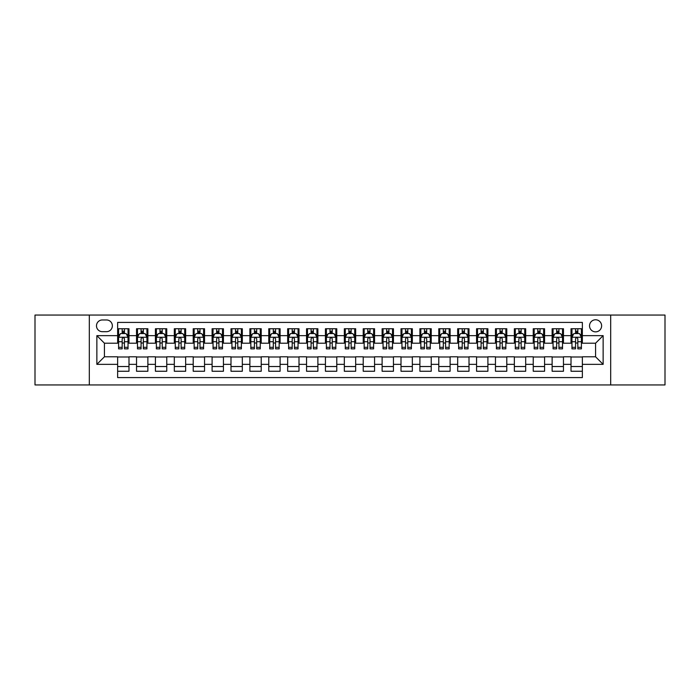 <?xml version="1.0" encoding="UTF-8"?>
<svg xmlns="http://www.w3.org/2000/svg" width="700" height="700" viewBox="0 0 700 700"><rect width="100%" height="100%" fill="white"/><g stroke="black" fill="none" stroke-linecap="round" stroke-linejoin="round"><path stroke-width="1.05" d="M595.577 319.777A6.046 6.046 0 0 0 589.531 325.824A6.046 6.046 0 0 0 595.577 331.861A6.046 6.046 0 0 0 601.624 325.824A6.046 6.046 0 0 0 595.577 319.777M610.689 384.947L665 384.947L665 315.053L610.689 315.053L610.689 384.947L89.311 384.947L89.311 315.053L35 315.053L35 384.947L89.311 384.947M582.356 328.746L571.016 328.746L571.016 335.641L563.465 335.641L563.465 343.201L571.016 343.201L571.016 335.641M563.465 335.641L563.465 328.746L552.125 328.746L552.125 335.641L544.574 335.641L544.574 343.201L552.125 343.201L552.125 335.641M544.574 335.641L544.574 328.746L533.242 328.746L533.242 335.641L525.683 335.641L525.683 343.201L533.242 343.201L533.242 335.641M525.683 335.641L525.683 328.746L514.351 328.746L514.351 335.641L506.791 335.641L506.791 343.201L514.351 343.201L514.351 335.641M506.791 335.641L506.791 328.746L495.46 328.746L495.46 335.641L487.9 335.641L487.9 343.201L495.46 343.201L495.46 335.641M487.9 335.641L487.9 328.746L476.569 328.746L476.569 335.641L469.009 335.641L469.009 343.201L476.569 343.201L476.569 335.641M469.009 335.641L469.009 328.746L457.677 328.746L457.677 335.641L450.117 335.641L450.117 343.201L457.677 343.201L457.677 335.641M450.117 335.641L450.117 328.746L438.786 328.746L438.786 335.641L431.226 335.641L431.226 343.201L438.786 343.201L438.786 335.641M431.226 335.641L431.226 328.746L419.895 328.746L419.895 335.641L412.335 335.641L412.335 343.201L419.895 343.201L419.895 335.641M412.335 335.641L412.335 328.746L401.004 328.746L401.004 335.641L393.453 335.641L393.453 343.201L401.004 343.201L401.004 335.641M393.453 335.641L393.453 328.746L382.113 328.746L382.113 335.641L374.561 335.641L374.561 343.201L382.113 343.201L382.113 335.641M374.561 335.641L374.561 328.746L363.221 328.746L363.221 335.641L355.67 335.641L355.67 343.201L363.221 343.201L363.221 335.641M355.67 335.641L355.67 328.746L344.33 328.746L344.33 335.641L336.779 335.641L336.779 343.201L344.33 343.201L344.33 335.641M336.779 335.641L336.779 328.746L325.439 328.746L325.439 335.641L317.887 335.641L317.887 343.201L325.439 343.201L325.439 335.641M317.887 335.641L317.887 328.746L306.547 328.746L306.547 335.641L298.996 335.641L298.996 343.201L306.547 343.201L306.547 335.641M298.996 335.641L298.996 328.746L287.665 328.746L287.665 335.641L280.105 335.641L280.105 343.201L287.665 343.201L287.665 335.641M280.105 335.641L280.105 328.746L268.774 328.746L268.774 335.641L261.214 335.641L261.214 343.201L268.774 343.201L268.774 335.641M261.214 335.641L261.214 328.746L249.882 328.746L249.882 335.641L242.322 335.641L242.322 343.201L249.882 343.201L249.882 335.641M242.322 335.641L242.322 328.746L230.991 328.746L230.991 335.641L223.431 335.641L223.431 343.201L230.991 343.201L230.991 335.641M223.431 335.641L223.431 328.746L212.1 328.746L212.1 335.641L204.54 335.641L204.54 343.201L212.1 343.201L212.1 335.641M204.54 335.641L204.54 328.746L193.209 328.746L193.209 335.641L185.649 335.641L185.649 343.201L193.209 343.201L193.209 335.641M185.649 335.641L185.649 328.746L174.317 328.746L174.317 335.641L166.758 335.641L166.758 343.201L174.317 343.201L174.317 335.641M166.758 335.641L166.758 328.746L155.426 328.746L155.426 335.641L147.875 335.641L147.875 343.201L155.426 343.201L155.426 335.641M147.875 335.641L147.875 328.746L136.535 328.746L136.535 343.201L128.984 343.201L128.984 328.746L117.644 328.746M117.644 371.254L128.984 371.254L128.984 356.799L136.535 356.799L136.535 371.254L147.875 371.254L147.875 356.799L155.426 356.799L155.426 364.359L147.875 364.359M155.426 364.359L155.426 371.254L166.758 371.254L166.758 356.799L174.317 356.799L174.317 364.359L166.758 364.359M174.317 364.359L174.317 371.254L185.649 371.254L185.649 356.799L193.209 356.799L193.209 364.359L185.649 364.359M193.209 364.359L193.209 371.254L204.54 371.254L204.54 356.799L212.1 356.799L212.1 364.359L204.54 364.359M212.1 364.359L212.1 371.254L223.431 371.254L223.431 356.799L230.991 356.799L230.991 364.359L223.431 364.359M230.991 364.359L230.991 371.254L242.322 371.254L242.322 356.799L249.882 356.799L249.882 364.359L242.322 364.359M249.882 364.359L249.882 371.254L261.214 371.254L261.214 356.799L268.774 356.799L268.774 364.359L261.214 364.359M268.774 364.359L268.774 371.254L280.105 371.254L280.105 356.799L287.665 356.799L287.665 364.359L280.105 364.359M287.665 364.359L287.665 371.254L298.996 371.254L298.996 356.799L306.547 356.799L306.547 364.359L298.996 364.359M306.547 364.359L306.547 371.254L317.887 371.254L317.887 356.799L325.439 356.799L325.439 364.359L317.887 364.359M325.439 364.359L325.439 371.254L336.779 371.254L336.779 356.799L344.33 356.799L344.33 364.359L336.779 364.359M344.33 364.359L344.33 371.254L355.67 371.254L355.67 356.799L363.221 356.799L363.221 364.359L355.67 364.359M363.221 364.359L363.221 371.254L374.561 371.254L374.561 356.799L382.113 356.799L382.113 364.359L374.561 364.359M382.113 364.359L382.113 371.254L393.453 371.254L393.453 356.799L401.004 356.799L401.004 364.359L393.453 364.359M401.004 364.359L401.004 371.254L412.335 371.254L412.335 356.799L419.895 356.799L419.895 364.359L412.335 364.359M419.895 364.359L419.895 371.254L431.226 371.254L431.226 356.799L438.786 356.799L438.786 364.359L431.226 364.359M438.786 364.359L438.786 371.254L450.117 371.254L450.117 356.799L457.677 356.799L457.677 364.359L450.117 364.359M457.677 364.359L457.677 371.254L469.009 371.254L469.009 356.799L476.569 356.799L476.569 364.359L469.009 364.359M476.569 364.359L476.569 371.254L487.9 371.254L487.9 356.799L495.46 356.799L495.46 364.359L487.9 364.359M495.46 364.359L495.46 371.254L506.791 371.254L506.791 356.799L514.351 356.799L514.351 364.359L506.791 364.359M514.351 364.359L514.351 371.254L525.683 371.254L525.683 356.799L533.242 356.799L533.242 364.359L525.683 364.359M533.242 364.359L533.242 371.254L544.574 371.254L544.574 356.799L552.125 356.799L552.125 364.359L544.574 364.359M552.125 364.359L552.125 371.254L563.465 371.254L563.465 356.799L571.016 356.799L571.016 364.359L563.465 364.359M102.349 331.678L106.505 331.678A5.854 5.854 0 0 0 112.359 325.824A5.854 5.854 0 0 0 106.505 319.961L102.349 319.961A5.854 5.854 0 0 0 96.486 325.824A5.854 5.854 0 0 0 102.349 331.678M610.689 315.053L89.311 315.053M582.356 335.641L582.356 322.42L117.644 322.42L117.644 343.201L104.422 343.201L104.422 356.799L117.644 356.799L117.644 377.58L582.356 377.58L582.356 356.799L595.577 356.799L595.577 343.201L582.356 343.201L582.356 335.641L603.137 335.641L603.137 364.359L582.356 364.359M117.644 364.359L96.862 364.359L96.862 335.641L117.644 335.641M571.016 364.359L571.016 371.254L582.356 371.254M117.644 333.471L118.589 333.471M122.176 333.471L124.442 333.471M128.039 333.471L128.984 333.471M117.644 343.009L118.589 343.009M122.176 343.009L124.442 343.009M128.039 343.009L128.984 343.009M117.644 356.991L128.984 356.991M117.644 366.529L128.984 366.529M136.535 343.009L137.48 343.009M141.067 343.009L143.334 343.009M146.93 343.009L147.875 343.009M136.535 333.471L137.48 333.471M141.067 333.471L143.334 333.471M146.93 333.471L147.875 333.471M136.535 356.991L147.875 356.991M136.535 366.529L147.875 366.529M155.426 356.991L166.758 356.991M155.426 366.529L166.758 366.529M155.426 333.471L156.371 333.471M159.959 333.471L162.225 333.471M165.821 333.471L166.758 333.471M155.426 343.009L156.371 343.009M159.959 343.009L162.225 343.009M165.821 343.009L166.758 343.009M174.317 356.991L185.649 356.991M174.317 366.529L185.649 366.529M174.317 333.471L175.263 333.471M178.85 333.471L181.116 333.471M184.704 333.471L185.649 333.471M174.317 343.009L175.263 343.009M178.85 343.009L181.116 343.009M184.704 343.009L185.649 343.009M193.209 356.991L204.54 356.991M193.209 366.529L204.54 366.529M193.209 333.471L194.154 333.471M197.741 333.471L200.008 333.471M203.595 333.471L204.54 333.471M193.209 343.009L194.154 343.009M197.741 343.009L200.008 343.009M203.595 343.009L204.54 343.009M212.1 356.991L223.431 356.991M212.1 366.529L223.431 366.529M212.1 333.471L213.045 333.471M216.633 333.471L218.899 333.471M222.486 333.471L223.431 333.471M212.1 343.009L213.045 343.009M216.633 343.009L218.899 343.009M222.486 343.009L223.431 343.009M230.991 356.991L242.322 356.991M230.991 366.529L242.322 366.529M230.991 333.471L231.936 333.471M235.524 333.471L237.79 333.471M241.377 333.471L242.322 333.471M230.991 343.009L231.936 343.009M235.524 343.009L237.79 343.009M241.377 343.009L242.322 343.009M249.882 356.991L261.214 356.991M249.882 366.529L261.214 366.529M249.882 333.471L250.828 333.471M254.415 333.471L256.681 333.471M260.269 333.471L261.214 333.471M249.882 343.009L250.828 343.009M254.415 343.009L256.681 343.009M260.269 343.009L261.214 343.009M268.774 356.991L280.105 356.991M268.774 366.529L280.105 366.529M268.774 333.471L269.719 333.471M273.306 333.471L275.572 333.471M279.16 333.471L280.105 333.471M268.774 343.009L269.719 343.009M273.306 343.009L275.572 343.009M279.16 343.009L280.105 343.009M287.665 356.991L298.996 356.991M287.665 366.529L298.996 366.529M287.665 333.471L288.61 333.471M292.197 333.471L294.464 333.471M298.051 333.471L298.996 333.471M287.665 343.009L288.61 343.009M292.197 343.009L294.464 343.009M298.051 343.009L298.996 343.009M306.547 356.991L317.887 356.991M306.547 366.529L317.887 366.529M306.547 333.471L307.493 333.471M311.089 333.471L313.355 333.471M316.942 333.471L317.887 333.471M306.547 343.009L307.493 343.009M311.089 343.009L313.355 343.009M316.942 343.009L317.887 343.009M325.439 356.991L336.779 356.991M325.439 366.529L336.779 366.529M325.439 333.471L326.384 333.471M329.98 333.471L332.246 333.471M335.834 333.471L336.779 333.471M325.439 343.009L326.384 343.009M329.98 343.009L332.246 343.009M335.834 343.009L336.779 343.009M344.33 356.991L355.67 356.991M344.33 366.529L355.67 366.529M344.33 333.471L345.275 333.471M348.863 333.471L351.137 333.471M354.725 333.471L355.67 333.471M344.33 343.009L345.275 343.009M348.863 343.009L351.137 343.009M354.725 343.009L355.67 343.009M363.221 356.991L374.561 356.991M363.221 366.529L374.561 366.529M363.221 333.471L364.166 333.471M367.754 333.471L370.02 333.471M373.616 333.471L374.561 333.471M363.221 343.009L364.166 343.009M367.754 343.009L370.02 343.009M373.616 343.009L374.561 343.009M382.113 356.991L393.453 356.991M382.113 366.529L393.453 366.529M382.113 333.471L383.058 333.471M386.645 333.471L388.911 333.471M392.507 333.471L393.453 333.471M382.113 343.009L383.058 343.009M386.645 343.009L388.911 343.009M392.507 343.009L393.453 343.009M401.004 356.991L412.335 356.991M401.004 366.529L412.335 366.529M401.004 333.471L401.949 333.471M405.536 333.471L407.803 333.471M411.39 333.471L412.335 333.471M401.004 343.009L401.949 343.009M405.536 343.009L407.803 343.009M411.39 343.009L412.335 343.009M419.895 356.991L431.226 356.991M419.895 366.529L431.226 366.529M419.895 333.471L420.84 333.471M424.428 333.471L426.694 333.471M430.281 333.471L431.226 333.471M419.895 343.009L420.84 343.009M424.428 343.009L426.694 343.009M430.281 343.009L431.226 343.009M438.786 356.991L450.117 356.991M438.786 366.529L450.117 366.529M438.786 333.471L439.731 333.471M443.319 333.471L445.585 333.471M449.173 333.471L450.117 333.471M438.786 343.009L439.731 343.009M443.319 343.009L445.585 343.009M449.173 343.009L450.117 343.009M457.677 356.991L469.009 356.991M457.677 366.529L469.009 366.529M457.677 333.471L458.623 333.471M462.21 333.471L464.476 333.471M468.064 333.471L469.009 333.471M457.677 343.009L458.623 343.009M462.21 343.009L464.476 343.009M468.064 343.009L469.009 343.009M476.569 356.991L487.9 356.991M476.569 366.529L487.9 366.529M476.569 333.471L477.514 333.471M481.101 333.471L483.367 333.471M486.955 333.471L487.9 333.471M476.569 343.009L477.514 343.009M481.101 343.009L483.367 343.009M486.955 343.009L487.9 343.009M495.46 356.991L506.791 356.991M495.46 366.529L506.791 366.529M495.46 333.471L496.405 333.471M499.992 333.471L502.259 333.471M505.846 333.471L506.791 333.471M495.46 343.009L496.405 343.009M499.992 343.009L502.259 343.009M505.846 343.009L506.791 343.009M514.351 356.991L525.683 356.991M514.351 366.529L525.683 366.529M514.351 333.471L515.296 333.471M518.884 333.471L521.15 333.471M524.738 333.471L525.683 333.471M514.351 343.009L515.296 343.009M518.884 343.009L521.15 343.009M524.738 343.009L525.683 343.009M533.242 356.991L544.574 356.991M533.242 366.529L544.574 366.529M533.242 333.471L534.179 333.471M537.775 333.471L540.041 333.471M543.629 333.471L544.574 333.471M533.242 343.009L534.179 343.009M537.775 343.009L540.041 343.009M543.629 343.009L544.574 343.009M552.125 356.991L563.465 356.991M552.125 366.529L563.465 366.529M552.125 333.471L553.07 333.471M556.666 333.471L558.933 333.471M562.52 333.471L563.465 333.471M552.125 343.009L553.07 343.009M556.666 343.009L558.933 343.009M562.52 343.009L563.465 343.009M571.016 356.991L582.356 356.991M571.016 366.529L582.356 366.529M571.016 333.471L571.961 333.471M575.558 333.471L577.824 333.471M581.411 333.471L582.356 333.471M571.016 343.009L571.961 343.009M575.558 343.009L577.824 343.009M581.411 343.009L582.356 343.009M104.422 343.201L96.862 335.641M104.422 356.799L96.862 364.359M603.137 335.641L595.577 343.201M603.137 364.359L595.577 356.799M124.442 331.205L122.176 331.205M128.039 347.331L124.442 347.331L124.442 348.863L128.039 348.863L128.039 337.348L126.149 333.567L120.479 333.567L118.589 337.348L118.589 348.863L122.176 348.863L122.176 347.331L118.589 347.331M118.589 337.348L118.589 328.746M128.039 337.348L128.039 328.746M122.176 333.567L122.176 328.746M124.442 328.746L124.442 333.567M124.442 347.331L124.442 338.756C123.69 337.304 122.938 337.304 122.176 338.756L122.176 347.331M143.334 331.205L141.067 331.205M146.93 347.331L143.334 347.331L143.334 348.863L146.93 348.863L146.93 337.348L145.04 333.567L139.37 333.567L137.48 337.348L137.48 348.863L141.067 348.863L141.067 347.331L137.48 347.331M137.48 337.348L137.48 328.746M146.93 337.348L146.93 328.746M141.067 333.567L141.067 328.746M143.334 328.746L143.334 333.567M143.334 347.331L143.334 338.756C142.581 337.304 141.829 337.304 141.067 338.756L141.067 347.331M162.225 331.205L159.959 331.205M165.821 347.331L162.225 347.331L162.225 348.863L165.821 348.863L165.821 337.348L163.931 333.567L158.261 333.567L156.371 337.348L156.371 348.863L159.959 348.863L159.959 347.331L156.371 347.331M156.371 337.348L156.371 328.746M165.821 337.348L165.821 328.746M159.959 333.567L159.959 328.746M162.225 328.746L162.225 333.567M162.225 347.331L162.225 338.756C161.472 337.304 160.72 337.304 159.959 338.756L159.959 347.331M181.116 331.205L178.85 331.205M184.704 347.331L181.116 347.331L181.116 348.863L184.704 348.863L184.704 337.348L182.822 333.567L177.153 333.567L175.263 337.348L175.263 348.863L178.85 348.863L178.85 347.331L175.263 347.331M175.263 337.348L175.263 328.746M184.704 337.348L184.704 328.746M178.85 333.567L178.85 328.746M181.116 328.746L181.116 333.567M181.116 347.331L181.116 338.756C180.364 337.304 179.611 337.304 178.85 338.756L178.85 347.331M200.008 331.205L197.741 331.205M203.595 347.331L200.008 347.331L200.008 348.863L203.595 348.863L203.595 337.348L201.705 333.567L196.044 333.567L194.154 337.348L194.154 348.863L197.741 348.863L197.741 347.331L194.154 347.331M194.154 337.348L194.154 328.746M203.595 337.348L203.595 328.746M197.741 333.567L197.741 328.746M200.008 328.746L200.008 333.567M200.008 347.331L200.008 338.756C199.255 337.304 198.502 337.304 197.741 338.756L197.741 347.331M218.899 331.205L216.633 331.205M222.486 347.331L218.899 347.331L218.899 348.863L222.486 348.863L222.486 337.348L220.596 333.567L214.935 333.567L213.045 337.348L213.045 348.863L216.633 348.863L216.633 347.331L213.045 347.331M213.045 337.348L213.045 328.746M222.486 337.348L222.486 328.746M216.633 333.567L216.633 328.746M218.899 328.746L218.899 333.567M218.899 347.331L218.899 338.756C218.146 337.304 217.385 337.304 216.633 338.756L216.633 347.331M237.79 331.205L235.524 331.205M241.377 347.331L237.79 347.331L237.79 348.863L241.377 348.863L241.377 337.348L239.487 333.567L233.826 333.567L231.936 337.348L231.936 348.863L235.524 348.863L235.524 347.331L231.936 347.331M231.936 337.348L231.936 328.746M241.377 337.348L241.377 328.746M235.524 333.567L235.524 328.746M237.79 328.746L237.79 333.567M237.79 347.331L237.79 338.756C237.037 337.304 236.276 337.304 235.524 338.756L235.524 347.331M256.681 331.205L254.415 331.205M260.269 347.331L256.681 347.331L256.681 348.863L260.269 348.863L260.269 337.348L258.379 333.567L252.718 333.567L250.828 337.348L250.828 348.863L254.415 348.863L254.415 347.331L250.828 347.331M250.828 337.348L250.828 328.746M260.269 337.348L260.269 328.746M254.415 333.567L254.415 328.746M256.681 328.746L256.681 333.567M256.681 347.331L256.681 338.756C255.929 337.304 255.168 337.304 254.415 338.756L254.415 347.331M275.572 331.205L273.306 331.205M279.16 347.331L275.572 347.331L275.572 348.863L279.16 348.863L279.16 337.348L277.27 333.567L271.6 333.567L269.719 337.348L269.719 348.863L273.306 348.863L273.306 347.331L269.719 347.331M269.719 337.348L269.719 328.746M279.16 337.348L279.16 328.746M273.306 333.567L273.306 328.746M275.572 328.746L275.572 333.567M275.572 347.331L275.572 338.756C274.82 337.304 274.059 337.304 273.306 338.756L273.306 347.331M294.464 331.205L292.197 331.205M298.051 347.331L294.464 347.331L294.464 348.863L298.051 348.863L298.051 337.348L296.161 333.567L290.491 333.567L288.61 337.348L288.61 348.863L292.197 348.863L292.197 347.331L288.61 347.331M288.61 337.348L288.61 328.746M298.051 337.348L298.051 328.746M292.197 333.567L292.197 328.746M294.464 328.746L294.464 333.567M294.464 347.331L294.464 338.756C293.711 337.304 292.95 337.304 292.197 338.756L292.197 347.331M313.355 331.205L311.089 331.205M316.942 347.331L313.355 347.331L313.355 348.863L316.942 348.863L316.942 337.348L315.053 333.567L309.382 333.567L307.493 337.348L307.493 348.863L311.089 348.863L311.089 347.331L307.493 347.331M307.493 337.348L307.493 328.746M316.942 337.348L316.942 328.746M311.089 333.567L311.089 328.746M313.355 328.746L313.355 333.567M313.355 347.331L313.355 338.756C312.594 337.304 311.841 337.304 311.089 338.756L311.089 347.331M332.246 331.205L329.98 331.205M335.834 347.331L332.246 347.331L332.246 348.863L335.834 348.863L335.834 337.348L333.944 333.567L328.274 333.567L326.384 337.348L326.384 348.863L329.98 348.863L329.98 347.331L326.384 347.331M326.384 337.348L326.384 328.746M335.834 337.348L335.834 328.746M329.98 333.567L329.98 328.746M332.246 328.746L332.246 333.567M332.246 347.331L332.246 338.756C331.485 337.304 330.733 337.304 329.98 338.756L329.98 347.331M351.137 331.205L348.863 331.205M354.725 347.331L351.137 347.331L351.137 348.863L354.725 348.863L354.725 337.348L352.835 333.567L347.165 333.567L345.275 337.348L345.275 348.863L348.863 348.863L348.863 347.331L345.275 347.331M345.275 337.348L345.275 328.746M354.725 337.348L354.725 328.746M348.863 333.567L348.863 328.746M351.137 328.746L351.137 333.567M351.137 347.331L351.137 338.756C350.376 337.304 349.624 337.304 348.863 338.756L348.863 347.331M370.02 331.205L367.754 331.205M373.616 347.331L370.02 347.331L370.02 348.863L373.616 348.863L373.616 337.348L371.726 333.567L366.056 333.567L364.166 337.348L364.166 348.863L367.754 348.863L367.754 347.331L364.166 347.331M364.166 337.348L364.166 328.746M373.616 337.348L373.616 328.746M367.754 333.567L367.754 328.746M370.02 328.746L370.02 333.567M370.02 347.331L370.02 338.756C369.267 337.304 368.515 337.304 367.754 338.756L367.754 347.331M388.911 331.205L386.645 331.205M392.507 347.331L388.911 347.331L388.911 348.863L392.507 348.863L392.507 337.348L390.618 333.567L384.947 333.567L383.058 337.348L383.058 348.863L386.645 348.863L386.645 347.331L383.058 347.331M383.058 337.348L383.058 328.746M392.507 337.348L392.507 328.746M386.645 333.567L386.645 328.746M388.911 328.746L388.911 333.567M388.911 347.331L388.911 338.756C388.159 337.304 387.406 337.304 386.645 338.756L386.645 347.331M407.803 331.205L405.536 331.205M411.39 347.331L407.803 347.331L407.803 348.863L411.39 348.863L411.39 337.348L409.509 333.567L403.839 333.567L401.949 337.348L401.949 348.863L405.536 348.863L405.536 347.331L401.949 347.331M401.949 337.348L401.949 328.746M411.39 337.348L411.39 328.746M405.536 333.567L405.536 328.746M407.803 328.746L407.803 333.567M407.803 347.331L407.803 338.756C407.05 337.304 406.297 337.304 405.536 338.756L405.536 347.331M426.694 331.205L424.428 331.205M430.281 347.331L426.694 347.331L426.694 348.863L430.281 348.863L430.281 337.348L428.4 333.567L422.73 333.567L420.84 337.348L420.84 348.863L424.428 348.863L424.428 347.331L420.84 347.331M420.84 337.348L420.84 328.746M430.281 337.348L430.281 328.746M424.428 333.567L424.428 328.746M426.694 328.746L426.694 333.567M426.694 347.331L426.694 338.756C425.941 337.304 425.189 337.304 424.428 338.756L424.428 347.331M445.585 331.205L443.319 331.205M449.173 347.331L445.585 347.331L445.585 348.863L449.173 348.863L449.173 337.348L447.283 333.567L441.621 333.567L439.731 337.348L439.731 348.863L443.319 348.863L443.319 347.331L439.731 347.331M439.731 337.348L439.731 328.746M449.173 337.348L449.173 328.746M443.319 333.567L443.319 328.746M445.585 328.746L445.585 333.567M445.585 347.331L445.585 338.756C444.832 337.304 444.08 337.304 443.319 338.756L443.319 347.331M464.476 331.205L462.21 331.205M468.064 347.331L464.476 347.331L464.476 348.863L468.064 348.863L468.064 337.348L466.174 333.567L460.512 333.567L458.623 337.348L458.623 348.863L462.21 348.863L462.21 347.331L458.623 347.331M458.623 337.348L458.623 328.746M468.064 337.348L468.064 328.746M462.21 333.567L462.21 328.746M464.476 328.746L464.476 333.567M464.476 347.331L464.476 338.756C463.724 337.304 462.963 337.304 462.21 338.756L462.21 347.331M483.367 331.205L481.101 331.205M486.955 347.331L483.367 347.331L483.367 348.863L486.955 348.863L486.955 337.348L485.065 333.567L479.404 333.567L477.514 337.348L477.514 348.863L481.101 348.863L481.101 347.331L477.514 347.331M477.514 337.348L477.514 328.746M486.955 337.348L486.955 328.746M481.101 333.567L481.101 328.746M483.367 328.746L483.367 333.567M483.367 347.331L483.367 338.756C482.615 337.304 481.854 337.304 481.101 338.756L481.101 347.331M502.259 331.205L499.992 331.205M505.846 347.331L502.259 347.331L502.259 348.863L505.846 348.863L505.846 337.348L503.956 333.567L498.295 333.567L496.405 337.348L496.405 348.863L499.992 348.863L499.992 347.331L496.405 347.331M496.405 337.348L496.405 328.746M505.846 337.348L505.846 328.746M499.992 333.567L499.992 328.746M502.259 328.746L502.259 333.567M502.259 347.331L502.259 338.756C501.506 337.304 500.745 337.304 499.992 338.756L499.992 347.331M521.15 331.205L518.884 331.205M524.738 347.331L521.15 347.331L521.15 348.863L524.738 348.863L524.738 337.348L522.847 333.567L517.178 333.567L515.296 337.348L515.296 348.863L518.884 348.863L518.884 347.331L515.296 347.331M515.296 337.348L515.296 328.746M524.738 337.348L524.738 328.746M518.884 333.567L518.884 328.746M521.15 328.746L521.15 333.567M521.15 347.331L521.15 338.756C520.398 337.304 519.636 337.304 518.884 338.756L518.884 347.331M540.041 331.205L537.775 331.205M543.629 347.331L540.041 347.331L540.041 348.863L543.629 348.863L543.629 337.348L541.739 333.567L536.069 333.567L534.179 337.348L534.179 348.863L537.775 348.863L537.775 347.331L534.179 347.331M534.179 337.348L534.179 328.746M543.629 337.348L543.629 328.746M537.775 333.567L537.775 328.746M540.041 328.746L540.041 333.567M540.041 347.331L540.041 338.756C539.289 337.304 538.528 337.304 537.775 338.756L537.775 347.331M558.933 331.205L556.666 331.205M562.52 347.331L558.933 347.331L558.933 348.863L562.52 348.863L562.52 337.348L560.63 333.567L554.96 333.567L553.07 337.348L553.07 348.863L556.666 348.863L556.666 347.331L553.07 347.331M553.07 337.348L553.07 328.746M562.52 337.348L562.52 328.746M556.666 333.567L556.666 328.746M558.933 328.746L558.933 333.567M558.933 347.331L558.933 338.756C558.171 337.304 557.419 337.304 556.666 338.756L556.666 347.331M577.824 331.205L575.558 331.205M581.411 347.331L577.824 347.331L577.824 348.863L581.411 348.863L581.411 337.348L579.521 333.567L573.851 333.567L571.961 337.348L571.961 348.863L575.558 348.863L575.558 347.331L571.961 347.331M571.961 337.348L571.961 328.746M581.411 337.348L581.411 328.746M575.558 333.567L575.558 328.746M577.824 328.746L577.824 333.567M577.824 347.331L577.824 338.756C577.062 337.304 576.31 337.304 575.558 338.756L575.558 347.331M136.535 364.359L128.984 364.359M136.535 335.641L128.984 335.641M127.986 337.251L118.641 337.251M118.589 334.609L119.962 334.609M126.665 334.609L128.039 334.609M122.176 341.723L118.589 341.723M128.039 341.723L124.442 341.723M124.442 332.404L122.176 332.404M146.877 337.251L137.532 337.251M137.48 334.609L138.854 334.609M145.556 334.609L146.93 334.609M141.067 341.723L137.48 341.723M146.93 341.723L143.334 341.723M143.334 332.404L141.067 332.404M165.769 337.251L156.415 337.251M156.371 334.609L157.745 334.609M164.447 334.609L165.821 334.609M159.959 341.723L156.371 341.723M165.821 341.723L162.225 341.723M162.225 332.404L159.959 332.404M184.66 337.251L175.306 337.251M175.263 334.609L176.627 334.609M183.339 334.609L184.704 334.609M178.85 341.723L175.263 341.723M184.704 341.723L181.116 341.723M181.116 332.404L178.85 332.404M203.551 337.251L194.197 337.251M194.154 334.609L195.519 334.609M202.23 334.609L203.595 334.609M197.741 341.723L194.154 341.723M203.595 341.723L200.008 341.723M200.008 332.404L197.741 332.404M222.442 337.251L213.089 337.251M213.045 334.609L214.41 334.609M221.121 334.609L222.486 334.609M216.633 341.723L213.045 341.723M222.486 341.723L218.899 341.723M218.899 332.404L216.633 332.404M241.334 337.251L231.98 337.251M231.936 334.609L233.301 334.609M240.013 334.609L241.377 334.609M235.524 341.723L231.936 341.723M241.377 341.723L237.79 341.723M237.79 332.404L235.524 332.404M260.225 337.251L250.871 337.251M250.828 334.609L252.193 334.609M258.904 334.609L260.269 334.609M254.415 341.723L250.828 341.723M260.269 341.723L256.681 341.723M256.681 332.404L254.415 332.404M279.116 337.251L269.762 337.251M269.719 334.609L271.084 334.609M277.795 334.609L279.16 334.609M273.306 341.723L269.719 341.723M279.16 341.723L275.572 341.723M275.572 332.404L273.306 332.404M298.007 337.251L288.654 337.251M288.61 334.609L289.975 334.609M296.678 334.609L298.051 334.609M292.197 341.723L288.61 341.723M298.051 341.723L294.464 341.723M294.464 332.404L292.197 332.404M316.89 337.251L307.545 337.251M307.493 334.609L308.866 334.609M315.569 334.609L316.942 334.609M311.089 341.723L307.493 341.723M316.942 341.723L313.355 341.723M313.355 332.404L311.089 332.404M335.781 337.251L326.436 337.251M326.384 334.609L327.757 334.609M334.46 334.609L335.834 334.609M329.98 341.723L326.384 341.723M335.834 341.723L332.246 341.723M332.246 332.404L329.98 332.404M354.672 337.251L345.328 337.251M345.275 334.609L346.649 334.609M353.351 334.609L354.725 334.609M348.863 341.723L345.275 341.723M354.725 341.723L351.137 341.723M351.137 332.404L348.863 332.404M373.564 337.251L364.219 337.251M364.166 334.609L365.54 334.609M372.243 334.609L373.616 334.609M367.754 341.723L364.166 341.723M373.616 341.723L370.02 341.723M370.02 332.404L367.754 332.404M392.455 337.251L383.11 337.251M383.058 334.609L384.431 334.609M391.134 334.609L392.507 334.609M386.645 341.723L383.058 341.723M392.507 341.723L388.911 341.723M388.911 332.404L386.645 332.404M411.346 337.251L401.993 337.251M401.949 334.609L403.322 334.609M410.025 334.609L411.39 334.609M405.536 341.723L401.949 341.723M411.39 341.723L407.803 341.723M407.803 332.404L405.536 332.404M430.238 337.251L420.884 337.251M420.84 334.609L422.205 334.609M428.916 334.609L430.281 334.609M424.428 341.723L420.84 341.723M430.281 341.723L426.694 341.723M426.694 332.404L424.428 332.404M449.129 337.251L439.775 337.251M439.731 334.609L441.096 334.609M447.808 334.609L449.173 334.609M443.319 341.723L439.731 341.723M449.173 341.723L445.585 341.723M445.585 332.404L443.319 332.404M468.02 337.251L458.666 337.251M458.623 334.609L459.988 334.609M466.699 334.609L468.064 334.609M462.21 341.723L458.623 341.723M468.064 341.723L464.476 341.723M464.476 332.404L462.21 332.404M486.911 337.251L477.558 337.251M477.514 334.609L478.879 334.609M485.59 334.609L486.955 334.609M481.101 341.723L477.514 341.723M486.955 341.723L483.367 341.723M483.367 332.404L481.101 332.404M505.802 337.251L496.449 337.251M496.405 334.609L497.77 334.609M504.481 334.609L505.846 334.609M499.992 341.723L496.405 341.723M505.846 341.723L502.259 341.723M502.259 332.404L499.992 332.404M524.694 337.251L515.34 337.251M515.296 334.609L516.661 334.609M523.372 334.609L524.738 334.609M518.884 341.723L515.296 341.723M524.738 341.723L521.15 341.723M521.15 332.404L518.884 332.404M543.585 337.251L534.231 337.251M534.179 334.609L535.553 334.609M542.255 334.609L543.629 334.609M537.775 341.723L534.179 341.723M543.629 341.723L540.041 341.723M540.041 332.404L537.775 332.404M562.468 337.251L553.122 337.251M553.07 334.609L554.444 334.609M561.146 334.609L562.52 334.609M556.666 341.723L553.07 341.723M562.52 341.723L558.933 341.723M558.933 332.404L556.666 332.404M581.359 337.251L572.014 337.251M571.961 334.609L573.335 334.609M580.038 334.609L581.411 334.609M575.558 341.723L571.961 341.723M581.411 341.723L577.824 341.723M577.824 332.404L575.558 332.404"/></g></svg>
